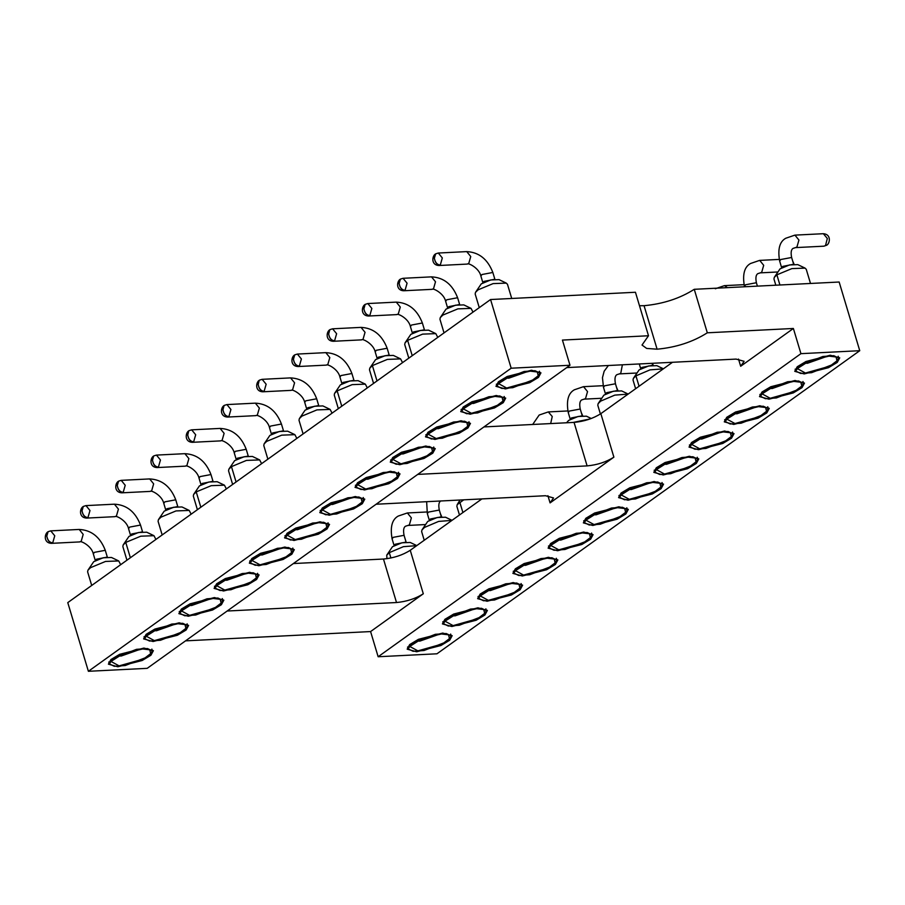 <?xml version="1.0" encoding="UTF-8"?>
<svg xmlns="http://www.w3.org/2000/svg" width="905" height="905" viewBox="0 0 905 905"><rect width="100%" height="100%" fill="white"/><g stroke="black" fill="none" stroke-linecap="round" stroke-linejoin="round"><path stroke-width="1.36" d="M694.259 289.306C679.881 298.446 663.15 303.91 644.055 305.698L657.098 349.194C676.193 347.407 692.936 341.943 707.314 332.802L694.259 289.306L839.15 282.021L859.75 350.699L436.957 653.795L378.143 656.747L800.936 353.663L793.38 328.47L740.675 366.265L744.125 361.31L736.082 359.093L566.722 367.6M648.5 335.755L562.435 340.076L569.992 365.258L147.198 668.342L88.385 671.295L67.773 602.617L490.567 299.532L635.446 292.258L648.5 335.755L642.018 345.043L646.656 348.425L657.098 349.194M639.496 305.732L644.055 305.698M293.378 563.555L383.471 559.03C393.652 558.08 402.578 555.161 410.248 550.285L481.901 498.915M483.971 426.922L574.053 422.397C584.245 421.447 593.171 418.529 600.841 413.653L672.494 362.283M417.737 474.401L587.107 465.894C597.289 464.944 606.214 462.025 613.884 457.149L550.082 502.897L553.532 497.942L545.489 495.725L376.129 504.232M227.155 611.022L396.514 602.526C406.696 601.576 415.633 598.658 423.302 593.782L370.586 631.566L378.143 656.747M88.385 671.295L511.178 368.211L490.567 299.532M511.178 368.211L569.992 365.258M800.936 353.663L859.75 350.699M707.314 332.802L793.38 328.47M370.586 631.566L185.536 640.853M830.27 355.235L839.727 357.837L837.249 362.419L828.471 367.679L804.194 373.935L794.748 371.333L797.226 366.751L806.004 361.491L830.27 355.235M795.043 380.496L804.488 383.098L802.011 387.668L793.244 392.928L768.967 399.184L759.51 396.594L761.999 392.012L770.766 386.752L795.043 380.496M759.804 405.757L769.261 408.347L766.784 412.929L758.005 418.189L733.729 424.445L724.283 421.843L726.76 417.273L735.539 412.013L759.804 405.757M724.577 431.006L734.023 433.608L731.545 438.19L722.778 443.45L698.502 449.706L689.044 447.104L691.533 442.522L700.3 437.262L724.577 431.006M689.339 456.267L698.796 458.869L696.318 463.451L687.54 468.711L663.263 474.967L653.817 472.365L656.295 467.783L665.073 462.523L689.339 456.267M654.111 481.528L663.557 484.13L661.08 488.7L652.313 493.96L628.036 500.216L618.579 497.614L621.068 493.044L629.835 487.784L654.111 481.528M618.873 506.777L628.33 509.379L625.853 513.961L617.074 519.221L592.798 525.477L583.352 522.875L585.829 518.294L594.608 513.033L618.873 506.777M583.646 532.038L593.092 534.64L590.614 539.222L581.847 544.482L557.571 550.738L548.113 548.136L550.602 543.554L559.369 538.294L583.646 532.038M548.407 557.299L557.865 559.901L555.387 564.471L546.609 569.731L522.332 575.987L512.886 573.397L515.364 568.815L524.142 563.555L548.407 557.299M513.18 582.56L522.626 585.15L520.149 589.732L511.382 594.992L487.105 601.248L477.648 598.646L480.136 594.076L488.904 588.816L513.18 582.56M477.942 607.809L487.399 610.411L484.922 614.993L476.143 620.253L451.867 626.509L442.421 623.907L444.898 619.325L453.677 614.065L477.942 607.809M442.715 633.07L452.161 635.672L449.683 640.254L440.916 645.514L416.639 651.77L407.182 649.168L409.671 644.586L418.438 639.326L442.715 633.07M531.495 370.236L540.941 372.837L538.464 377.419L529.697 382.679L505.42 388.935L495.963 386.333L498.451 381.752L507.219 376.491L531.495 370.236M496.257 395.496L505.714 398.098L503.237 402.68L494.458 407.94L470.181 414.196L460.736 411.594L463.213 407.012L471.98 401.752L496.257 395.496M461.03 420.757L470.476 423.359L467.998 427.929L459.231 433.19L434.954 439.445L425.497 436.844L427.986 432.273L436.753 427.013L461.03 420.757M425.791 446.007L435.248 448.609L432.771 453.19L423.993 458.45L399.716 464.706L390.27 462.104L392.747 457.523L401.515 452.262L425.791 446.007M390.564 471.267L400.01 473.869L397.533 478.451L388.765 483.711L364.489 489.967L355.031 487.365L357.52 482.784L366.287 477.523L390.564 471.267M355.326 496.528L364.783 499.13L362.305 503.7L353.527 508.961L329.25 515.216L319.804 512.626L322.282 508.044L331.06 502.784L355.326 496.528M320.099 521.789L329.544 524.38L327.067 528.961L318.3 534.222L294.023 540.477L284.566 537.875L287.055 533.305L295.822 528.045L320.099 521.789M284.86 547.039L294.317 549.64L291.84 554.222L283.061 559.482L258.785 565.738L249.339 563.136L251.816 558.555L260.595 553.294L284.86 547.039M249.633 572.299L259.079 574.901L256.601 579.483L247.834 584.743L223.558 590.999L214.1 588.397L216.589 583.816L225.356 578.555L249.633 572.299M214.395 597.56L223.852 600.162L221.374 604.732L212.596 609.993L188.319 616.248L178.873 613.647L181.351 609.076L190.129 603.816L214.395 597.56M179.167 622.81L188.613 625.412L186.136 629.993L177.369 635.253L153.092 641.509L143.635 638.907L146.124 634.326L154.891 629.066L179.167 622.81M143.929 648.071L153.386 650.672L150.909 655.254L142.13 660.514L117.854 666.77L108.408 664.168L110.885 659.587L119.664 654.326L143.929 648.071M91.71 585.467L87.615 571.836L87.955 570.184L90.534 567.661L105.546 561.439L118.725 560.953L120.682 564.697M126.938 560.206L122.854 546.575L123.182 544.923L125.761 542.4L140.784 536.19L153.963 535.692L155.909 539.437M162.165 534.946L158.081 521.325L158.42 519.674L161 517.14L176.011 510.929L189.19 510.431L191.147 514.176M197.403 509.696L193.319 496.064L193.647 494.413L196.227 491.879L211.25 485.668L224.429 485.182L226.374 488.926M232.63 484.435L228.546 470.804L228.886 469.152L231.465 466.629L246.477 460.407L259.656 459.921L261.613 463.665M267.869 459.174L263.785 445.554L264.113 443.891L266.692 441.369L281.715 435.158L294.883 434.66L296.84 438.405M303.096 433.925L299.012 420.293L299.351 418.642L301.931 416.108L316.942 409.897L330.121 409.411L332.078 413.144M338.334 408.664L334.25 395.033L334.579 393.381L337.158 390.858L352.181 384.636L365.349 384.15L367.306 387.894M373.561 383.403L369.478 369.772L369.817 368.12L372.396 365.597L387.408 359.387L400.587 358.889L402.544 362.634M408.8 358.142L404.716 344.522L405.044 342.871L407.623 340.337L422.646 334.126L435.814 333.628L437.771 337.373M444.027 332.893L439.943 319.261L440.283 317.61L442.862 315.076L457.873 308.865L471.053 308.379L473.01 312.123M479.265 307.632L475.17 294.001L475.51 292.349L478.089 289.826L493.112 283.604L506.28 283.118L507.479 284.317L511.721 298.469M386.955 558.69L386.729 555.184L389.308 552.65L403.415 546.665L416.707 545.647M424.23 540.262L421.628 531.574L421.968 529.923L424.547 527.4L438.654 521.404L451.946 520.398M459.469 515.002L456.867 506.325L457.195 504.662L463.722 499.832M573.114 422.443L589.992 418.97M600.4 413.958L597.798 405.293L598.126 403.641L600.705 401.107L614.812 395.123L628.104 394.105M635.627 388.709L633.025 380.032L633.364 378.381L635.943 375.847L650.05 369.862L663.342 368.844M775.823 285.211L773.956 279L774.295 277.349L776.875 274.826L791.886 268.604L805.065 268.118L806.253 269.317L810.507 283.469M87.955 570.184L93.713 561.688L103.17 557.774L111.462 557.469L118.725 560.953M123.182 544.923L128.951 536.427L138.408 532.513L146.701 532.208L153.963 535.692M158.42 519.674L164.178 511.178L173.636 507.264L181.928 506.947L189.19 510.431M193.647 494.413L199.417 485.917L208.874 482.003L217.166 481.698L224.429 485.182M228.886 469.152L234.644 460.656L244.101 456.742L252.393 456.437L259.656 459.921M264.113 443.891L269.882 435.396L279.34 431.481L287.632 431.176L294.883 434.66M299.351 418.642L305.109 410.146L314.567 406.232L322.859 405.915L330.121 409.411M334.579 393.381L340.348 384.885L349.794 380.971L358.097 380.666L365.349 384.15M369.817 368.12L375.575 359.624L385.032 355.71L393.324 355.405L400.587 358.889M405.044 342.871L410.813 334.364L420.259 330.461L428.563 330.144L435.814 333.628M440.283 317.61L446.041 309.114L455.498 305.2L463.79 304.894L471.053 308.379M475.51 292.349L481.279 283.853L490.725 279.939L499.028 279.634L506.28 283.118M386.729 555.184L392.499 546.688L401.956 542.774L410.248 542.468L416.775 545.602M421.968 529.923L427.726 521.427L437.183 517.513L445.486 517.207L452.014 520.341M566.564 422.771L568.657 420.395L578.114 416.481L586.406 416.176L591.259 418.506M598.126 403.641L603.895 395.134L613.352 391.231L621.644 390.915L628.172 394.06M633.364 378.381L639.122 369.885L648.58 365.971L656.872 365.665L663.41 368.799M774.295 277.349L780.053 268.853L789.511 264.939L797.803 264.633L805.065 268.118M799.59 365.473L822.883 356.491L833.81 355.699L838.765 358.12L834.885 363.697L811.581 372.679L800.654 373.46L795.699 371.039L799.59 365.473M764.363 390.722L787.655 381.74L798.583 380.96L803.538 383.381L799.647 388.958L776.354 397.94L765.426 398.72L760.472 396.3L764.363 390.722M729.125 415.983L752.417 407.001L763.345 406.221L768.3 408.641L764.42 414.207L741.116 423.201L730.188 423.981L725.233 421.56L729.125 415.983M693.897 441.244L717.19 432.262L728.118 431.481L733.073 433.891L729.181 439.468L705.889 448.45L694.961 449.231L690.006 446.821L693.897 441.244M658.659 466.505L681.951 457.511L692.879 456.731L697.834 459.152L693.954 464.729L670.662 473.711L659.722 474.492L654.768 472.071L658.659 466.505M623.432 491.754L646.724 482.772L657.652 481.992L662.607 484.413L658.716 489.99L635.423 498.972L624.495 499.752L619.54 497.331L623.432 491.754M588.193 517.015L611.486 508.033L622.414 507.252L627.369 509.673L623.488 515.239L600.196 524.233L589.257 525.013L584.302 522.592L588.193 517.015M552.966 542.276L576.259 533.294L587.187 532.513L592.142 534.923L588.25 540.5L564.958 549.482L554.03 550.263L549.075 547.842L552.966 542.276M517.728 567.526L541.02 558.543L551.948 557.763L556.903 560.184L553.023 565.761L529.73 574.743L518.791 575.523L513.836 573.103L517.728 567.526M482.501 592.786L505.793 583.804L516.721 583.024L521.676 585.445L517.784 591.022L494.492 600.004L483.564 600.784L478.609 598.363L482.501 592.786M447.262 618.047L470.555 609.065L481.483 608.284L486.438 610.694L482.557 616.271L459.265 625.253L448.326 626.034L443.371 623.624L447.262 618.047M412.035 643.308L435.328 634.315L446.256 633.534L451.21 635.955L447.319 641.532L424.026 650.514L413.099 651.295L408.144 648.874L412.035 643.308M536.099 378.697L512.807 387.679L501.879 388.46L496.924 386.05L500.816 380.473L524.108 371.491L535.036 370.711L539.991 373.12L536.099 378.697M500.872 403.958L477.569 412.94L466.641 413.721L461.686 411.3L465.577 405.734L488.87 396.741L499.798 395.96L504.752 398.381L500.872 403.958M465.634 429.219L442.341 438.201L431.414 438.982L426.459 436.561L430.35 430.984L453.643 422.002L464.57 421.221L469.525 423.642L465.634 429.219M430.407 454.468L407.103 463.462L396.175 464.242L391.22 461.822L395.112 456.244L418.404 447.262L429.332 446.482L434.287 448.903L430.407 454.468M395.168 479.729L371.876 488.711L360.948 489.492L355.993 487.071L359.885 481.505L383.177 472.523L394.105 471.743L399.06 474.152L395.168 479.729M359.941 504.99L336.637 513.972L325.71 514.753L320.755 512.332L324.646 506.755L347.939 497.773L358.866 496.992L363.821 499.413L359.941 504.99M324.703 530.251L301.41 539.233L290.482 540.014L285.528 537.593L289.419 532.016L312.711 523.033L323.639 522.253L328.594 524.674L324.703 530.251M289.476 555.5L266.172 564.482L255.244 565.263L250.289 562.853L254.181 557.276L277.473 548.294L288.401 547.514L293.356 549.935L289.476 555.5M254.237 580.761L230.945 589.743L220.017 590.524L215.062 588.103L218.953 582.537L242.246 573.544L253.174 572.763L258.129 575.184L254.237 580.761M219.01 606.022L195.718 615.004L184.778 615.785L179.824 613.364L183.715 607.787L207.007 598.805L217.935 598.024L222.89 600.445L219.01 606.022M183.772 631.271L160.479 640.265L149.551 641.045L144.596 638.625L148.488 633.048L171.78 624.065L182.708 623.285L187.663 625.706L183.772 631.271M148.544 656.532L125.252 665.514L114.313 666.295L109.358 663.885L113.249 658.308L136.542 649.326L147.47 648.546L152.425 650.955L148.544 656.532M805.45 373.041L797.316 368.606L809.918 360.586L829.025 356.129L836.073 356.977L837.012 360.778L829.998 366.118L805.45 373.041M770.212 398.291L762.089 393.856L774.68 385.847L793.798 381.39L800.846 382.238L801.785 386.039L794.76 391.367L770.212 398.291M734.984 423.551L726.851 419.117L739.453 411.108L758.56 406.65L765.607 407.488L766.546 411.289L759.533 416.628L734.984 423.551M699.746 448.812L691.624 444.378L704.214 436.357L723.333 431.9L730.38 432.748L731.319 436.549L724.294 441.889L699.746 448.812M664.519 474.062L656.385 469.627L668.987 461.618L688.094 457.161L695.142 458.009L696.081 461.81L689.067 467.138L664.519 474.062M629.28 499.322L621.158 494.888L633.749 486.879L652.867 482.422L659.915 483.259L660.854 487.071L653.829 492.399L629.28 499.322M594.053 524.583L585.92 520.149L598.522 512.14L617.629 507.682L624.676 508.519L625.615 512.321L618.601 517.66L594.053 524.583M558.815 549.844L550.693 545.41L563.283 537.389L582.401 532.932L589.449 533.78L590.388 537.581L583.363 542.921L558.815 549.844M523.588 575.094L515.454 570.659L528.056 562.65L547.163 558.193L554.211 559.041L555.15 562.842L548.136 568.17L523.588 575.094M488.349 600.354L480.227 595.92L492.818 587.911L511.936 583.454L518.984 584.291L519.923 588.103L512.897 593.431L488.349 600.354M453.122 625.615L444.989 621.181L457.591 613.16L476.697 608.703L483.745 609.551L484.684 613.352L477.67 618.692L453.122 625.615M417.884 650.865L409.761 646.442L422.352 638.421L441.47 633.964L448.518 634.812L449.457 638.613L442.432 643.941L417.884 650.865M93.317 553.917L94.403 552.355L105.285 550.308C100.104 536.993 91.382 530.036 79.131 529.448L50.703 530.873L48.089 531.688L46.789 536.133L47.761 531.902C44.379 534.097 43.553 543 51.336 543.351L79.764 541.914C80.194 540.274 91.609 545.726 93.317 553.905L95.376 560.772M52.739 542.83L52.558 542.955C50.103 542.796 48.384 541.303 47.411 538.475L46.755 536.156L47.445 538.452C48.508 541.224 50.273 542.683 52.739 542.83L54.753 535.783L50.748 530.873M83.294 506.449L82.027 510.884L82.672 513.192C83.746 515.963 85.511 517.422 87.966 517.57L89.991 510.522L85.986 505.612M81.993 510.906L83 506.653C79.606 508.836 78.78 517.739 86.563 518.09L87.785 517.694C85.33 517.536 83.622 516.042 82.638 513.214L81.993 510.906M123.204 492.32L123.023 492.433C120.569 492.275 118.849 490.781 117.876 487.953L117.22 485.646L118.227 481.392C114.845 483.575 114.019 492.49 121.802 492.829L150.23 491.404C150.66 489.763 162.074 495.205 163.782 503.395L164.868 501.845L175.751 499.798C170.57 486.471 161.848 479.514 149.597 478.926L121.168 480.351L118.555 481.177L117.254 485.623L117.91 487.931C118.974 490.702 120.738 492.162 123.204 492.32L125.218 485.261L121.213 480.351M153.511 456.097L152.493 460.362L153.137 462.681C154.212 465.442 155.977 466.912 158.432 467.059L160.457 460L156.452 455.102M158.432 467.059L158.251 467.184C155.796 467.025 154.088 465.532 153.103 462.704L152.447 460.385L153.624 456.03M188.738 430.848L187.72 435.101L188.376 437.42C189.439 440.192 191.204 441.651 193.67 441.798L195.684 434.751L191.679 429.841M193.67 441.798L193.489 441.923C191.034 441.764 189.315 440.271 188.342 437.443L187.686 435.135L188.693 430.871C185.31 433.065 184.484 441.968 192.267 442.319L220.696 440.882C221.125 439.242 232.54 444.694 234.248 452.873L236.307 459.74M223.976 405.587L222.958 409.852L223.603 412.16C224.666 414.931 226.442 416.391 228.897 416.549L230.922 409.49L226.917 404.58M228.897 416.549L228.716 416.662C226.261 416.504 224.553 415.01 223.569 412.182L222.913 409.875L224.089 405.508M259.203 380.326L258.185 384.591L258.841 386.899C259.905 389.67 261.669 391.13 264.136 391.288L266.149 384.229L262.145 379.319M264.136 391.288L263.955 391.401C261.5 391.243 259.78 389.761 258.807 386.933L258.151 384.614L259.158 380.36C255.776 382.544 254.95 391.458 262.733 391.797L291.161 390.372C291.591 388.731 303.005 394.184 304.714 402.363L306.772 409.23M353.968 380.383L351.909 373.516C346.728 360.19 338.018 353.233 325.766 352.645L297.338 354.07L294.713 354.884L293.424 359.33L294.068 361.649C295.132 364.421 296.897 365.88 299.363 366.027L301.388 358.98L297.383 354.07M299.363 366.027L299.182 366.152C296.727 365.993 295.019 364.5 294.035 361.672L293.378 359.353L294.555 354.998M329.782 329.737L328.651 334.081L329.307 336.389C330.37 339.16 332.135 340.619 334.601 340.766L336.615 333.719L332.61 328.809L360.993 327.384C373.245 327.972 381.967 334.929 387.148 348.255L389.207 355.122M334.601 340.766L334.42 340.891C331.965 340.733 330.246 339.239 329.273 336.411L328.617 334.103L329.624 329.85M369.828 315.517L369.647 315.63C367.192 315.472 365.484 313.978 364.5 311.15L363.844 308.843L364.534 311.128C365.597 313.899 367.362 315.359 369.828 315.517L371.853 308.458L367.849 303.548L365.179 304.374L363.889 308.82L364.851 304.589M367.803 303.548L396.232 302.123C408.483 302.711 417.194 309.668 422.375 322.995L411.492 325.042L410.418 326.592C408.709 318.402 397.284 312.96 396.854 314.601L368.426 316.026C360.643 315.687 361.468 306.772 364.862 304.589L365.02 304.476M445.645 301.342L446.731 299.781L457.602 297.734C452.432 284.408 443.71 277.45 431.459 276.862L403.03 278.299L400.417 279.113L399.116 283.559L399.772 285.878C400.836 288.638 402.601 290.109 405.067 290.256L407.08 283.197L403.076 278.299M405.067 290.256L404.886 290.369C402.431 290.222 400.711 288.729 399.727 285.901L399.082 283.582L400.089 279.328C396.707 281.523 395.881 290.426 403.664 290.765L432.092 289.34C432.522 287.7 443.936 293.152 445.645 301.331L447.704 308.198M440.294 264.995L440.113 265.12C437.658 264.961 435.95 263.468 434.966 260.64L434.31 258.321L435.316 254.067C431.934 256.262 431.108 265.165 438.891 265.516L467.319 264.079C467.749 262.439 479.175 267.891 480.883 276.07L481.958 274.52L492.84 272.473C487.659 259.158 478.949 252.201 466.697 251.613L438.269 253.038L435.644 253.853L434.355 258.298L435 260.617C436.063 263.389 437.828 264.848 440.294 264.995L442.319 257.948L438.314 253.038M827.023 245.029L823.867 246.183M825.337 245.662L827.159 244.927C830.021 242.755 831.231 234.203 823.312 233.705L794.884 235.13L785.789 238.241C779.612 241.612 777.565 249.226 779.658 261.07L781.716 267.937M530.251 371.129L537.287 371.978L538.237 375.779L531.212 381.118L506.664 388.041L498.542 383.607L511.133 375.586L530.251 371.129M495.012 396.39L502.06 397.238L502.999 401.039L495.985 406.368L471.437 413.291L463.303 408.868L475.906 400.847L495.012 396.39M459.785 421.651L466.822 422.488L467.772 426.3L460.747 431.628L436.199 438.552L428.076 434.117L440.667 426.108L459.785 421.651M424.547 446.912L431.595 447.749L432.533 451.55L425.52 456.889L400.972 463.813L392.838 459.378L405.44 451.369L424.547 446.912M389.32 472.161L396.367 473.01L397.306 476.811L390.281 482.15L365.733 489.073L357.611 484.639L370.202 476.618L389.32 472.161M354.081 497.422L361.129 498.27L362.068 502.071L355.054 507.4L330.506 514.323L322.372 509.888L334.974 501.879L354.081 497.422M318.854 522.683L325.902 523.52L326.841 527.332L319.816 532.66L295.268 539.584L287.145 535.149L299.736 527.14L318.854 522.683M283.616 547.932L290.663 548.781L291.602 552.582L284.589 557.921L260.04 564.844L251.907 560.41L264.509 552.389L283.616 547.932M248.389 573.193L255.436 574.042L256.375 577.843L249.35 583.182L224.802 590.094L216.68 585.671L229.27 577.65L248.389 573.193M213.15 598.454L220.198 599.302L221.137 603.103L214.123 608.432L189.575 615.355L181.441 610.92L194.043 602.911L213.15 598.454M177.923 623.715L184.971 624.552L185.91 628.353L178.885 633.692L154.336 640.616L146.214 636.181L158.805 628.172L177.923 623.715M142.685 648.964L149.732 649.813L150.671 653.614L143.657 658.953L119.109 665.876L110.976 661.442L123.578 653.421L142.685 648.964M827.26 356.265L807.418 363.278L804.285 363.154M792.022 381.514L772.191 388.528L769.058 388.415M756.795 406.775L736.953 413.789L733.819 413.664M721.557 432.036L701.726 439.049L698.592 438.925M686.329 457.297L666.487 464.31L663.354 464.186M651.091 482.546L631.26 489.56L628.127 489.435M615.864 507.807L596.022 514.821L592.888 514.696M580.625 533.068L560.795 540.081L557.661 539.957M545.398 558.317L525.556 565.331L522.423 565.218M510.16 583.578L490.329 590.592L487.195 590.467M474.933 608.839L455.091 615.853L451.957 615.728M439.694 634.1L419.863 641.113L416.73 640.989M528.282 371.288L508.768 378.188L505.68 378.064M493.055 396.537L473.53 403.449L470.442 403.325M457.817 421.798L438.303 428.699L435.215 428.585M422.59 447.059L403.064 453.959L399.976 453.835M387.351 472.308L367.837 479.22L364.749 479.096M352.124 497.569L332.599 504.47L329.51 504.357M316.886 522.83L297.372 529.73L294.283 529.617M281.659 548.091L262.133 554.991L259.045 554.867M246.432 573.34L226.906 580.252L223.818 580.128M211.193 598.601L191.668 605.502L188.579 605.388M175.966 623.862L156.441 630.762L153.352 630.638M140.728 649.111L121.202 656.023L118.114 655.899M826.197 356.378L805.235 362.667M790.959 381.639L770.008 387.917M755.732 406.888L734.769 413.178M720.493 432.149L699.542 438.439M685.266 457.41L664.304 463.688M650.028 482.659L629.077 488.949M614.8 507.92L593.838 514.21M579.562 533.181L558.611 539.471M544.335 558.442L523.373 564.72M509.096 583.691L488.146 589.981M473.869 608.952L452.907 615.242M438.631 634.213L417.68 640.491M527.411 371.378L506.461 377.668M492.184 396.639L471.222 402.917M456.946 421.888L435.995 428.178M421.719 447.149L400.757 453.439M386.48 472.41L365.53 478.7M351.253 497.671L330.291 503.949M316.015 522.92L295.064 529.21M280.788 548.181L259.826 554.471M245.549 573.442L224.598 579.72M210.322 598.691L189.36 604.981M175.084 623.952L154.133 630.242M139.856 649.213L118.894 655.503M574.053 422.397L587.107 465.894M613.884 457.149L600.841 413.653M740.675 366.265L738.514 359.07M550.082 502.897L547.921 495.702M410.248 550.285L423.302 593.782M396.514 602.526L383.471 559.03M130.365 557.752L125.761 542.4M200.831 507.23L196.227 491.879M236.069 481.98L231.465 466.629M341.762 406.198L337.158 390.858M377 380.948L372.396 365.597M412.228 355.688L407.623 340.337M389.308 552.65L390.915 558M459.774 502.139L462.896 512.535M635.943 375.847L639.066 386.254M776.875 274.826L779.929 284.996M96.575 560.048L96.462 559.222L95.364 560.67M107.299 557.084L96.462 559.222M131.813 534.798L131.689 533.973L130.591 535.409M142.538 531.835L131.689 533.973M167.04 509.538L166.927 508.712L165.83 510.149M177.765 506.574L166.927 508.712M202.279 484.277L202.154 483.451L201.057 484.899M213.003 481.313L202.154 483.451M237.506 459.027L237.393 458.19L236.296 459.638M248.23 456.052L237.393 458.19M272.744 433.767L272.62 432.941L271.523 434.377M283.469 430.803L272.62 432.941M307.972 408.506L307.858 407.68L306.761 409.128M318.696 405.542L307.858 407.68M343.21 383.245L343.085 382.419L341.988 383.867M353.934 380.281L343.085 382.419M378.437 357.995L378.324 357.17L377.227 358.606M389.161 355.02L378.324 357.17M413.676 332.735L413.551 331.909L412.454 333.345M424.4 329.771L413.551 331.909M448.903 307.474L448.79 306.648L447.692 308.096M459.627 304.51L448.79 306.648M484.141 282.224L484.017 281.387L482.919 282.835M494.865 279.249L484.017 281.387M406.085 542.084L395.236 544.222L395.361 545.048M395.236 544.222L394.139 545.67M441.312 516.823L430.475 518.961L430.588 519.798M430.475 518.961L429.377 520.409M582.243 415.791L571.406 417.94L571.519 418.766M571.406 417.94L570.308 419.377M617.482 390.541L606.633 392.68L606.757 393.505M606.633 392.68L605.536 394.116M652.132 363.312L652.72 365.281L641.871 367.419L641.984 368.245M641.871 367.419L640.774 368.867M793.64 264.249L782.802 266.387L782.916 267.213M782.802 266.387L781.705 267.835M83.317 506.427L85.941 505.612L114.369 504.187C126.621 504.775 135.331 511.732 140.513 525.058L129.63 527.106L128.555 528.656L130.614 535.522M153.782 455.916L156.407 455.102L184.835 453.677C197.086 454.253 205.797 461.222 210.978 474.548L200.096 476.584L199.021 478.145L201.08 485.001M189.021 430.656L191.634 429.841L220.062 428.416C232.314 429.004 241.035 435.961 246.217 449.287L235.334 451.324L234.248 452.885M224.248 405.395L226.872 404.58L255.301 403.155C267.552 403.743 276.263 410.7 281.444 424.026L270.561 426.074L269.486 427.624L271.545 434.49M259.486 380.145L262.099 379.331L290.528 377.894C302.779 378.482 311.501 385.44 316.682 398.777L305.8 400.813L304.714 402.363M351.909 373.505L341.027 375.552L339.952 377.114L342.011 383.969M387.136 348.244L376.265 350.303L375.179 351.853M425.169 524.572L407.951 525.443L405.508 526.224C403.596 527.355 403.11 530.387 404.06 535.319L393.177 537.355L392.103 538.916L394.161 545.772M439.298 510.047L428.416 512.094L427.341 513.655L429.389 520.511M601.339 398.291L584.11 399.15L581.677 399.931C579.754 401.073 579.279 404.105 580.229 409.026L569.347 411.062L568.261 412.623L570.32 419.479M636.566 373.03L619.348 373.889L616.905 374.67C614.993 375.813 614.506 378.844 615.457 383.765L604.574 385.813L603.499 387.363L605.558 394.229M777.497 271.998L760.279 272.858L757.836 273.649C755.924 274.781 755.437 277.812 756.388 282.733L745.505 284.781L744.566 286.772M826.876 245.142L823.935 246.183L795.506 247.608L793.074 248.389C791.151 249.531 790.665 252.563 791.626 257.484L780.744 259.52L779.658 261.081M79.199 529.436L83.181 534.369L81.167 541.405L79.697 541.925M114.426 504.187L118.419 509.108L116.394 516.144L114.935 516.665M149.664 478.926L153.646 483.847L151.633 490.883L150.162 491.404M184.892 453.665L188.885 458.586L186.86 465.634L185.401 466.143M220.13 428.416L224.112 433.337L222.098 440.373L220.628 440.893M255.357 403.155L259.35 408.076L257.325 415.112L255.866 415.633M290.596 377.894L294.577 382.815L292.564 389.863L291.093 390.372M325.823 352.633L329.816 357.565L327.791 364.602L326.332 365.111M361.061 327.384L365.043 332.305L363.029 339.341L361.559 339.861M396.288 302.123L400.281 307.044L398.257 314.08L396.797 314.601M431.515 276.862L435.509 281.783L433.495 288.831L432.024 289.34M466.754 251.613L470.747 256.534L468.722 263.57L467.263 264.09M407.884 525.443L409.354 524.923L411.368 517.886L407.386 512.965M550.67 423.574L552.242 416.504L548.317 411.933M584.053 399.15L585.512 398.641L587.537 391.594L583.544 386.673M619.28 373.889L620.751 373.38L622.38 364.806M727.428 287.632L724.475 285.641M760.211 272.869L761.682 272.348L763.696 265.312L759.714 260.391M795.45 247.608L796.909 247.088L798.934 240.051L794.941 235.13M51.291 543.351L52.558 542.955M121.756 492.829L123.023 492.433M156.984 467.58L158.251 467.184M192.222 442.319L193.489 441.923M227.449 417.058L228.716 416.662M262.688 391.797L263.955 391.401M297.915 366.548L299.182 366.152M333.153 341.287L334.42 340.891M368.38 316.026L369.647 315.63M403.619 290.765L404.886 290.369M438.846 265.516L440.113 265.12M823.369 233.705L827.328 238.468L825.518 245.526M670.537 362.385L670.865 363.459M459.989 500.024L457.195 504.662M105.285 550.319L107.344 557.186M140.513 525.058L142.571 531.925M175.751 499.798L177.81 506.676M163.782 503.395L165.841 510.262M210.978 474.548L213.037 481.415M246.217 449.287L248.275 456.154M281.444 424.026L283.503 430.893M316.682 398.777L318.741 405.644M329.624 329.839C326.241 332.033 325.415 340.936 333.198 341.287L361.627 339.861C362.057 338.21 373.471 343.662 375.179 351.841L377.238 358.708M422.375 322.995L424.434 329.873M410.418 326.592L412.476 333.459M457.613 297.745L459.672 304.612M492.84 272.484L494.899 279.351M480.883 276.07L482.942 282.937M404.06 535.319L406.119 542.186M440.746 500.963C438.823 502.105 438.348 505.137 439.298 510.058L441.357 516.925M580.229 409.026L582.288 415.893M615.457 383.765L617.515 390.632M639.281 363.957L640.763 368.867M756.388 282.733L757.406 286.127M791.626 257.484L793.685 264.351M86.563 518.09L114.992 516.665C115.421 515.013 126.847 520.466 128.555 528.644M153.465 456.131C150.072 458.326 149.246 467.229 157.029 467.568L185.457 466.143C185.887 464.503 197.313 469.955 199.021 478.134M223.931 405.61C220.537 407.804 219.711 416.707 227.494 417.058L255.923 415.633C256.353 413.992 267.778 419.434 269.486 427.624M294.397 355.099C291.003 357.294 290.177 366.197 297.96 366.536L326.388 365.111C326.818 363.471 338.244 368.923 339.952 377.102M426.889 511.981L407.318 512.965L398.234 516.065C392.046 519.447 390.01 527.061 392.103 538.905M426.64 501.698L427.33 513.644M567.82 410.949L548.249 411.933L539.165 415.044L532.683 424.479M603.047 385.7L583.487 386.673L574.392 389.784C568.216 393.166 566.168 400.768 568.261 412.612M608.386 365.507L604.155 371.231L602.458 377.702L603.499 387.363M743.978 284.668L724.419 285.641L715.323 288.752M779.216 259.407L759.646 260.391L750.562 263.491C744.374 266.873 742.326 274.486 744.43 286.331M838.765 358.12L838.2 356.242M795.133 369.161L795.699 371.039M803.538 383.381L802.973 381.491M759.906 394.41L760.472 396.3M768.3 408.641L767.734 406.752M724.667 419.671L725.233 421.56M733.073 433.891L732.507 432.013M689.44 444.932L690.006 446.821M697.834 459.152L697.269 457.263M654.202 470.193L654.768 472.071M662.607 484.413L662.041 482.523M618.975 495.442L619.54 497.331M627.369 509.673L626.803 507.784M583.736 520.703L584.302 522.592M592.142 534.923L591.576 533.045M548.509 545.964L549.075 547.842M556.903 560.184L556.337 558.294M513.271 571.213L513.836 573.103M521.676 585.445L521.11 583.555M478.044 596.474L478.609 598.363M486.438 610.694L485.872 608.816M442.805 621.735L443.371 623.624M451.21 635.955L450.645 634.066M407.578 646.996L408.144 648.874M496.924 386.05L496.359 384.161M539.425 371.242L539.991 373.12M461.686 411.3L461.12 409.422M504.187 396.492L504.752 398.381M426.459 436.561L425.893 434.672M468.96 421.753L469.525 423.642M391.22 461.822L390.655 459.932M433.721 447.013L434.287 448.903M355.993 487.071L355.427 485.193M398.494 472.274L399.06 474.152M320.755 512.332L320.189 510.443M363.256 497.524L363.821 499.413M285.528 537.593L284.962 535.703M328.029 522.785L328.594 524.674M250.289 562.853L249.723 560.964M292.79 548.045L293.356 549.935M215.062 588.103L214.496 586.225M257.563 573.306L258.129 575.184M179.824 613.364L179.258 611.475M222.325 598.556L222.89 600.445M144.596 638.625L144.031 636.735M187.097 623.817L187.663 625.706M109.358 663.885L108.792 661.996M151.859 649.077L152.425 650.955M329.952 329.624L332.565 328.809M441.753 516.789L440.362 513.61M582.684 415.768L581.293 412.59M617.911 390.507L616.531 387.329M653.15 365.247L652.539 363.29M794.081 264.215L792.69 261.036"/></g></svg>

